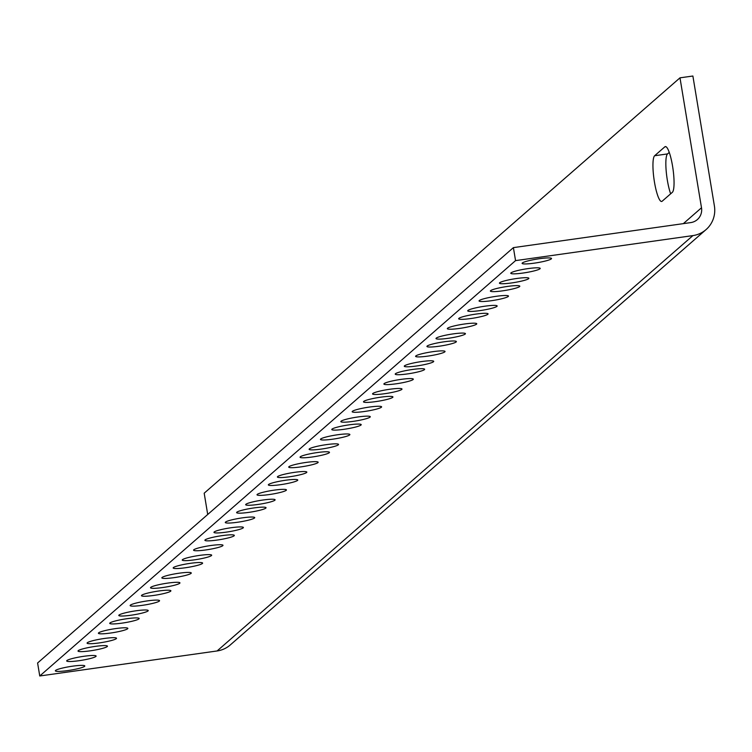 <?xml version="1.0" encoding="UTF-8"?>
<svg xmlns="http://www.w3.org/2000/svg" width="752" height="752" viewBox="0 0 752 752"><rect width="100%" height="100%" fill="white"/><g stroke="black" fill="none" stroke-linecap="round" stroke-linejoin="round"><path stroke-width="1.13" d="M513.4 247.624L515.552 260.624L692.912 235.592L217.102 650.959L39.753 675.982L37.6 662.991L513.4 247.624L690.759 222.592A13.273 12.925 -131.1 0 0 701.503 207.778L679.987 77.832L204.187 493.199L207.712 514.49M84.572 666.347A14.918 1.814 -9.4 0 1 68.949 670.408A14.918 1.814 -9.4 0 1 55.357 670.831A14.918 1.814 -9.4 0 1 55.582 670.436A14.918 1.814 -9.4 0 1 71.205 666.375A14.918 1.814 -9.4 0 1 84.788 665.952A14.918 1.814 -9.4 0 1 84.572 666.347M95.899 656.458A14.918 1.814 -9.4 0 1 80.276 660.519A14.918 1.814 -9.4 0 1 66.693 660.933A14.918 1.814 -9.4 0 1 66.909 660.547A14.918 1.814 -9.4 0 1 82.532 656.487A14.918 1.814 -9.4 0 1 96.124 656.064A14.918 1.814 -9.4 0 1 95.899 656.458M107.226 646.57A14.918 1.814 -9.4 0 1 91.603 650.63A14.918 1.814 -9.4 0 1 78.02 651.044A14.918 1.814 -9.4 0 1 78.236 650.659A14.918 1.814 -9.4 0 1 93.868 646.598A14.918 1.814 -9.4 0 1 107.451 646.175A14.918 1.814 -9.4 0 1 107.226 646.57M116.297 638.655A14.918 1.814 -9.4 0 1 100.665 642.716A14.918 1.814 -9.4 0 1 87.082 643.139A14.918 1.814 -9.4 0 1 87.298 642.744A14.918 1.814 -9.4 0 1 102.93 638.683A14.918 1.814 -9.4 0 1 116.513 638.26A14.918 1.814 -9.4 0 1 116.297 638.655M127.624 628.766A14.918 1.814 -9.4 0 1 111.992 632.827A14.918 1.814 -9.4 0 1 98.409 633.25A14.918 1.814 -9.4 0 1 98.625 632.855A14.918 1.814 -9.4 0 1 114.257 628.794A14.918 1.814 -9.4 0 1 127.84 628.371A14.918 1.814 -9.4 0 1 127.624 628.766M138.951 618.877A14.918 1.814 -9.4 0 1 123.319 622.938A14.918 1.814 -9.4 0 1 109.736 623.352A14.918 1.814 -9.4 0 1 109.961 622.966A14.918 1.814 -9.4 0 1 125.584 618.905A14.918 1.814 -9.4 0 1 139.167 618.482A14.918 1.814 -9.4 0 1 138.951 618.877M148.012 610.962A14.918 1.814 -9.4 0 1 132.39 615.023A14.918 1.814 -9.4 0 1 118.797 615.446A14.918 1.814 -9.4 0 1 119.023 615.051A14.918 1.814 -9.4 0 1 134.646 610.991A14.918 1.814 -9.4 0 1 148.229 610.568A14.918 1.814 -9.4 0 1 148.012 610.962M159.339 601.074A14.918 1.814 -9.4 0 1 143.717 605.134A14.918 1.814 -9.4 0 1 130.134 605.557A14.918 1.814 -9.4 0 1 130.35 605.163A14.918 1.814 -9.4 0 1 145.973 601.102A14.918 1.814 -9.4 0 1 159.556 600.679A14.918 1.814 -9.4 0 1 159.339 601.074M170.666 591.185A14.918 1.814 -9.4 0 1 155.044 595.246A14.918 1.814 -9.4 0 1 141.461 595.669A14.918 1.814 -9.4 0 1 141.677 595.274A14.918 1.814 -9.4 0 1 157.309 591.213A14.918 1.814 -9.4 0 1 170.892 590.79A14.918 1.814 -9.4 0 1 170.666 591.185M179.728 583.27A14.918 1.814 -9.4 0 1 164.105 587.331A14.918 1.814 -9.4 0 1 150.522 587.754A14.918 1.814 -9.4 0 1 150.738 587.359A14.918 1.814 -9.4 0 1 166.371 583.298A14.918 1.814 -9.4 0 1 179.954 582.885A14.918 1.814 -9.4 0 1 179.728 583.27M191.064 573.381A14.918 1.814 -9.4 0 1 175.432 577.442A14.918 1.814 -9.4 0 1 161.849 577.865A14.918 1.814 -9.4 0 1 162.065 577.47A14.918 1.814 -9.4 0 1 177.698 573.409A14.918 1.814 -9.4 0 1 191.281 572.996A14.918 1.814 -9.4 0 1 191.064 573.381M202.391 563.492A14.918 1.814 -9.4 0 1 186.759 567.553A14.918 1.814 -9.4 0 1 173.176 567.976A14.918 1.814 -9.4 0 1 173.402 567.581A14.918 1.814 -9.4 0 1 189.025 563.521A14.918 1.814 -9.4 0 1 202.608 563.098A14.918 1.814 -9.4 0 1 202.391 563.492M211.453 555.578A14.918 1.814 -9.4 0 1 195.83 559.638A14.918 1.814 -9.4 0 1 182.238 560.061A14.918 1.814 -9.4 0 1 182.463 559.676A14.918 1.814 -9.4 0 1 198.086 555.615A14.918 1.814 -9.4 0 1 211.669 555.192A14.918 1.814 -9.4 0 1 211.453 555.578M222.78 545.689A14.918 1.814 -9.4 0 1 207.157 549.75A14.918 1.814 -9.4 0 1 193.574 550.173A14.918 1.814 -9.4 0 1 193.79 549.778A14.918 1.814 -9.4 0 1 209.413 545.726A14.918 1.814 -9.4 0 1 222.996 545.303A14.918 1.814 -9.4 0 1 222.78 545.689M234.107 535.8A14.918 1.814 -9.4 0 1 218.484 539.861A14.918 1.814 -9.4 0 1 204.901 540.284A14.918 1.814 -9.4 0 1 205.117 539.889A14.918 1.814 -9.4 0 1 220.74 535.828A14.918 1.814 -9.4 0 1 234.333 535.415A14.918 1.814 -9.4 0 1 234.107 535.8M243.169 527.885A14.918 1.814 -9.4 0 1 227.546 531.946A14.918 1.814 -9.4 0 1 213.963 532.369A14.918 1.814 -9.4 0 1 214.179 531.984A14.918 1.814 -9.4 0 1 229.811 527.923A14.918 1.814 -9.4 0 1 243.394 527.5A14.918 1.814 -9.4 0 1 243.169 527.885M254.505 517.996A14.918 1.814 -9.4 0 1 238.873 522.057A14.918 1.814 -9.4 0 1 225.29 522.48A14.918 1.814 -9.4 0 1 225.506 522.095A14.918 1.814 -9.4 0 1 241.138 518.034A14.918 1.814 -9.4 0 1 254.721 517.611A14.918 1.814 -9.4 0 1 254.505 517.996M265.832 508.108A14.918 1.814 -9.4 0 1 250.2 512.168A14.918 1.814 -9.4 0 1 236.617 512.591A14.918 1.814 -9.4 0 1 236.842 512.206A14.918 1.814 -9.4 0 1 252.465 508.145A14.918 1.814 -9.4 0 1 266.048 507.722A14.918 1.814 -9.4 0 1 265.832 508.108M274.894 500.202A14.918 1.814 -9.4 0 1 259.271 504.263A14.918 1.814 -9.4 0 1 245.678 504.677A14.918 1.814 -9.4 0 1 245.904 504.291A14.918 1.814 -9.4 0 1 261.527 500.23A14.918 1.814 -9.4 0 1 275.11 499.807A14.918 1.814 -9.4 0 1 274.894 500.202M286.221 490.304A14.918 1.814 -9.4 0 1 270.598 494.365A14.918 1.814 -9.4 0 1 257.015 494.788A14.918 1.814 -9.4 0 1 257.231 494.402A14.918 1.814 -9.4 0 1 272.854 490.342A14.918 1.814 -9.4 0 1 286.437 489.919A14.918 1.814 -9.4 0 1 286.221 490.304M297.548 480.415A14.918 1.814 -9.4 0 1 281.925 484.476A14.918 1.814 -9.4 0 1 268.342 484.899A14.918 1.814 -9.4 0 1 268.558 484.514A14.918 1.814 -9.4 0 1 284.181 480.453A14.918 1.814 -9.4 0 1 297.773 480.03A14.918 1.814 -9.4 0 1 297.548 480.415M306.609 472.51A14.918 1.814 -9.4 0 1 290.986 476.571A14.918 1.814 -9.4 0 1 277.403 476.984A14.918 1.814 -9.4 0 1 277.62 476.599A14.918 1.814 -9.4 0 1 293.252 472.538A14.918 1.814 -9.4 0 1 306.835 472.115A14.918 1.814 -9.4 0 1 306.609 472.51M317.946 462.621A14.918 1.814 -9.4 0 1 302.313 466.682A14.918 1.814 -9.4 0 1 288.73 467.095A14.918 1.814 -9.4 0 1 288.947 466.71A14.918 1.814 -9.4 0 1 304.579 462.649A14.918 1.814 -9.4 0 1 318.162 462.226A14.918 1.814 -9.4 0 1 317.946 462.621M329.273 452.732A14.918 1.814 -9.4 0 1 313.64 456.784A14.918 1.814 -9.4 0 1 300.057 457.207A14.918 1.814 -9.4 0 1 300.283 456.821A14.918 1.814 -9.4 0 1 315.906 452.76A14.918 1.814 -9.4 0 1 329.489 452.337A14.918 1.814 -9.4 0 1 329.273 452.732M338.334 444.817A14.918 1.814 -9.4 0 1 322.702 448.878A14.918 1.814 -9.4 0 1 309.119 449.301A14.918 1.814 -9.4 0 1 309.345 448.906A14.918 1.814 -9.4 0 1 324.967 444.846A14.918 1.814 -9.4 0 1 338.55 444.423A14.918 1.814 -9.4 0 1 338.334 444.817M349.661 434.929A14.918 1.814 -9.4 0 1 334.038 438.989A14.918 1.814 -9.4 0 1 320.455 439.412A14.918 1.814 -9.4 0 1 320.672 439.018A14.918 1.814 -9.4 0 1 336.294 434.957A14.918 1.814 -9.4 0 1 349.877 434.534A14.918 1.814 -9.4 0 1 349.661 434.929M360.988 425.04A14.918 1.814 -9.4 0 1 345.365 429.101A14.918 1.814 -9.4 0 1 331.782 429.514A14.918 1.814 -9.4 0 1 331.999 429.129A14.918 1.814 -9.4 0 1 347.621 425.068A14.918 1.814 -9.4 0 1 361.214 424.645A14.918 1.814 -9.4 0 1 360.988 425.04M370.05 417.125A14.918 1.814 -9.4 0 1 354.427 421.186A14.918 1.814 -9.4 0 1 340.844 421.609A14.918 1.814 -9.4 0 1 341.06 421.214A14.918 1.814 -9.4 0 1 356.692 417.153A14.918 1.814 -9.4 0 1 370.275 416.73A14.918 1.814 -9.4 0 1 370.05 417.125M381.386 407.236A14.918 1.814 -9.4 0 1 365.754 411.297A14.918 1.814 -9.4 0 1 352.171 411.72A14.918 1.814 -9.4 0 1 352.387 411.325A14.918 1.814 -9.4 0 1 368.019 407.264A14.918 1.814 -9.4 0 1 381.602 406.841A14.918 1.814 -9.4 0 1 381.386 407.236M392.713 397.347A14.918 1.814 -9.4 0 1 377.081 401.408A14.918 1.814 -9.4 0 1 363.498 401.831A14.918 1.814 -9.4 0 1 363.714 401.436A14.918 1.814 -9.4 0 1 379.346 397.376A14.918 1.814 -9.4 0 1 392.929 396.953A14.918 1.814 -9.4 0 1 392.713 397.347M401.775 389.433A14.918 1.814 -9.4 0 1 386.143 393.493A14.918 1.814 -9.4 0 1 372.56 393.916A14.918 1.814 -9.4 0 1 372.785 393.522A14.918 1.814 -9.4 0 1 388.408 389.461A14.918 1.814 -9.4 0 1 401.991 389.047A14.918 1.814 -9.4 0 1 401.775 389.433M413.102 379.544A14.918 1.814 -9.4 0 1 397.479 383.605A14.918 1.814 -9.4 0 1 383.887 384.028A14.918 1.814 -9.4 0 1 384.112 383.633A14.918 1.814 -9.4 0 1 399.735 379.572A14.918 1.814 -9.4 0 1 413.318 379.158A14.918 1.814 -9.4 0 1 413.102 379.544M424.429 369.655A14.918 1.814 -9.4 0 1 408.806 373.716A14.918 1.814 -9.4 0 1 395.223 374.139A14.918 1.814 -9.4 0 1 395.439 373.744A14.918 1.814 -9.4 0 1 411.062 369.683A14.918 1.814 -9.4 0 1 424.645 369.26A14.918 1.814 -9.4 0 1 424.429 369.655M433.49 361.74A14.918 1.814 -9.4 0 1 417.868 365.801A14.918 1.814 -9.4 0 1 404.285 366.224A14.918 1.814 -9.4 0 1 404.501 365.839A14.918 1.814 -9.4 0 1 420.133 361.778A14.918 1.814 -9.4 0 1 433.716 361.355A14.918 1.814 -9.4 0 1 433.49 361.74M444.827 351.851A14.918 1.814 -9.4 0 1 429.195 355.912A14.918 1.814 -9.4 0 1 415.612 356.335A14.918 1.814 -9.4 0 1 415.828 355.94A14.918 1.814 -9.4 0 1 431.46 351.88A14.918 1.814 -9.4 0 1 445.043 351.466A14.918 1.814 -9.4 0 1 444.827 351.851M456.154 341.963A14.918 1.814 -9.4 0 1 440.522 346.023A14.918 1.814 -9.4 0 1 426.939 346.446A14.918 1.814 -9.4 0 1 427.155 346.052A14.918 1.814 -9.4 0 1 442.787 341.991A14.918 1.814 -9.4 0 1 456.37 341.577A14.918 1.814 -9.4 0 1 456.154 341.963M465.215 334.048A14.918 1.814 -9.4 0 1 449.583 338.109A14.918 1.814 -9.4 0 1 436 338.532A14.918 1.814 -9.4 0 1 436.226 338.146A14.918 1.814 -9.4 0 1 451.849 334.085A14.918 1.814 -9.4 0 1 465.432 333.662A14.918 1.814 -9.4 0 1 465.215 334.048M476.542 324.159A14.918 1.814 -9.4 0 1 460.92 328.22A14.918 1.814 -9.4 0 1 447.327 328.643A14.918 1.814 -9.4 0 1 447.553 328.257A14.918 1.814 -9.4 0 1 463.176 324.197A14.918 1.814 -9.4 0 1 476.759 323.774A14.918 1.814 -9.4 0 1 476.542 324.159M487.869 314.27A14.918 1.814 -9.4 0 1 472.247 318.331A14.918 1.814 -9.4 0 1 458.664 318.754A14.918 1.814 -9.4 0 1 458.88 318.359A14.918 1.814 -9.4 0 1 474.503 314.308A14.918 1.814 -9.4 0 1 488.086 313.885A14.918 1.814 -9.4 0 1 487.869 314.27M496.931 306.365A14.918 1.814 -9.4 0 1 481.308 310.416A14.918 1.814 -9.4 0 1 467.725 310.839A14.918 1.814 -9.4 0 1 467.941 310.454A14.918 1.814 -9.4 0 1 483.564 306.393A14.918 1.814 -9.4 0 1 497.157 305.97A14.918 1.814 -9.4 0 1 496.931 306.365M508.258 296.467A14.918 1.814 -9.4 0 1 492.635 300.527A14.918 1.814 -9.4 0 1 479.052 300.95A14.918 1.814 -9.4 0 1 479.268 300.565A14.918 1.814 -9.4 0 1 494.901 296.504A14.918 1.814 -9.4 0 1 508.484 296.081A14.918 1.814 -9.4 0 1 508.258 296.467M519.594 286.578A14.918 1.814 -9.4 0 1 503.962 290.639A14.918 1.814 -9.4 0 1 490.379 291.062A14.918 1.814 -9.4 0 1 490.595 290.676A14.918 1.814 -9.4 0 1 506.228 286.615A14.918 1.814 -9.4 0 1 519.811 286.192A14.918 1.814 -9.4 0 1 519.594 286.578M528.656 278.672A14.918 1.814 -9.4 0 1 513.024 282.733A14.918 1.814 -9.4 0 1 499.441 283.147A14.918 1.814 -9.4 0 1 499.666 282.761A14.918 1.814 -9.4 0 1 515.289 278.701A14.918 1.814 -9.4 0 1 528.872 278.278A14.918 1.814 -9.4 0 1 528.656 278.672M539.983 268.784A14.918 1.814 -9.4 0 1 524.36 272.844A14.918 1.814 -9.4 0 1 510.768 273.258A14.918 1.814 -9.4 0 1 510.993 272.873A14.918 1.814 -9.4 0 1 526.616 268.812A14.918 1.814 -9.4 0 1 540.199 268.389A14.918 1.814 -9.4 0 1 539.983 268.784M551.31 258.885A14.918 1.814 -9.4 0 1 535.687 262.946A14.918 1.814 -9.4 0 1 522.104 263.369A14.918 1.814 -9.4 0 1 522.32 262.984A14.918 1.814 -9.4 0 1 537.943 258.923A14.918 1.814 -9.4 0 1 551.526 258.5A14.918 1.814 -9.4 0 1 551.31 258.885M39.753 675.982L515.552 260.624M217.102 650.959A26.536 25.85 48.9 0 0 230.262 644.962L706.062 229.595A26.536 25.85 48.9 0 0 714.4 205.963L692.883 76.018L679.987 77.832M692.912 235.592A26.536 25.85 48.9 0 0 706.062 229.595M662.164 201.216A23.218 4.446 82 0 1 661.647 201.47A23.218 4.446 82 0 1 654.212 180.527A23.218 4.446 82 0 1 654.635 155.739L664.834 146.837A23.218 4.446 82 0 1 665.351 146.584A23.218 4.446 82 0 1 672.786 167.536A23.218 4.446 82 0 1 672.363 192.315L662.164 201.216M654.635 155.739L667.532 153.916L669.252 152.421M667.532 153.916A23.218 4.446 -98 0 0 666.112 170.112A23.218 4.446 -98 0 0 670.643 193.819M683.333 223.645L701.503 207.778M665.924 146.687L664.834 146.837"/></g></svg>
